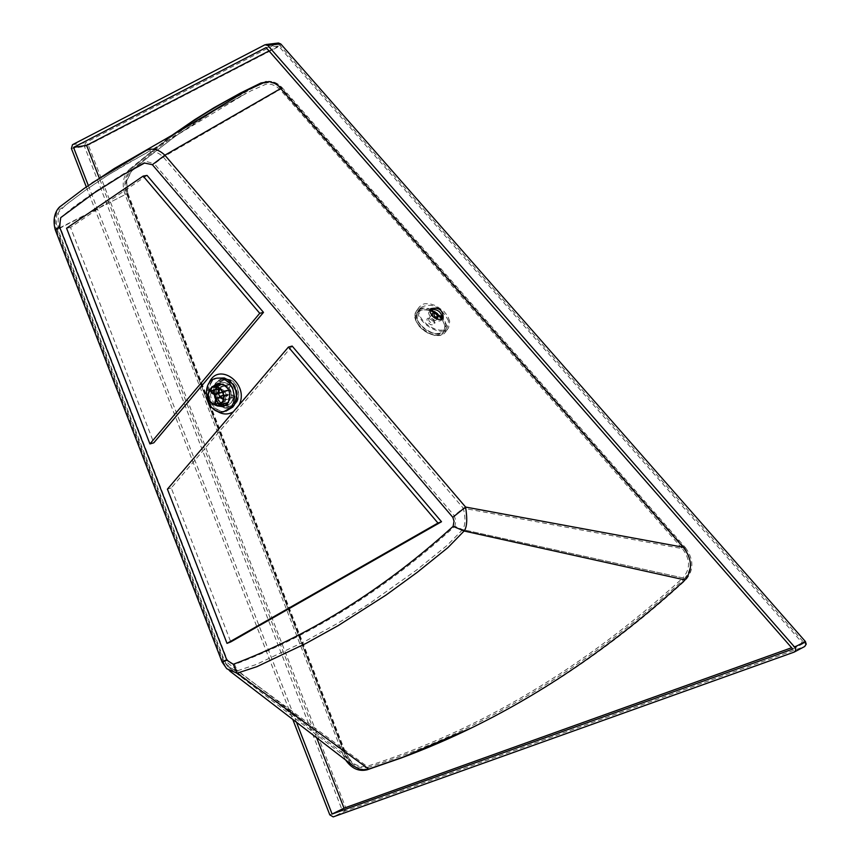 <?xml version="1.0" encoding="UTF-8"?>
<svg xmlns="http://www.w3.org/2000/svg" width="860" height="860" viewBox="0 0 860 860"><rect width="100%" height="100%" fill="white"/><g stroke="black" fill="none" stroke-linecap="round" stroke-linejoin="round"><path stroke-width="0.64" stroke-dasharray="4.3 3.22" d="M219.902 382.85L222.02 382.227L226.395 382.743L230.351 385.452L233.092 389.827L233.845 397.556L231.963 402.007L228.566 404.856L226.492 405.49L222.396 405.114L218.623 402.802L215.806 398.965L214.441 394.245L214.742 389.462L216.677 385.43L219.902 382.85M225.374 405.619L227.975 405.092L230.781 403.265L232.823 400.362L233.855 396.718C233.662 387.462 229.674 382.646 221.891 382.259L219.16 383.194L216.526 385.495L214.806 388.817L214.226 392.321L215.871 399.384L218.773 403.093L221.568 404.877M147.049 175.418L70.541 227.47L153.79 442.814M292.153 346.075L171.248 487.964L230.759 641.904M55.201 229.609L56.47 229.964C53.567 219.064 55.438 210.786 62.06 205.121L92.031 182.944M222.138 662.103L223.127 661.705L56.47 229.964L126.603 193.79L344.903 754.736L351.095 764.067M229.856 671.09L226.75 668.714L223.127 661.705L344.903 754.736C350.45 766.314 358.383 771.076 368.714 769.044M470.226 728.431C545.81 692.149 617.62 642.71 685.657 580.102C694.009 570.245 693.945 559.43 685.463 547.659L683.13 547.229M684.055 548.271L685.463 547.659L282.198 87.698L280.973 88.397M187.867 125.979L155.166 149.909L129.591 171.871L126.442 178.418L125.635 186.093L127.301 193.779L127.882 193.339L345.666 753.199L224.374 660.426L227.792 666.672L237.252 670.832L368.36 767.313C480.02 731.914 585.305 669.112 684.205 578.92L682.926 577.909C584.155 668.016 479.009 730.763 367.51 766.163L361.662 766.701L355.685 764.733L351.353 761.551L345.774 753.134L345.086 753.349C350.504 764.637 358.265 769.291 368.36 767.313M684.205 578.92C692.354 569.245 692.289 558.678 684.022 547.197L682.292 548.626C690.397 559.021 690.612 568.793 682.926 577.909L462.702 529.599L454.854 526.288C385.925 588.992 312.502 635.045 234.587 664.457L237.252 670.832L256.183 664.5L305.332 641.216L337.668 623.307L369.585 603.473L416.53 570.083L447.039 545.466L462.702 529.599C465.486 524.987 465.69 517.86 463.293 508.228L454.166 515.559L455.897 520.945L454.854 526.288M684.022 547.197L281.887 88.451L163.292 157.047L154.359 163.851L454.166 515.559M127.742 193.317L126.538 181.095L131.666 171.108L149.21 156.219L176.773 135.235L215.645 109.962L251.238 90.698L266.084 84.162L271.147 84.248L276.017 86.172L280.199 89.741L682.292 548.626L463.293 508.228L163.292 157.047C157.928 151.801 152.403 150.393 146.727 152.811L125.56 164.41L105.146 176.88L85.387 190.253L66.306 204.497L58.491 212.248L57.932 229.319L224.374 660.426L223.665 660.706L227.061 659.362L60.06 226.954L57.072 229.201L127.742 193.317M227.792 666.672L223.665 660.706L57.072 229.201C55.147 217.73 56.782 210.625 61.984 207.883L84.936 190.565L108.865 174.516L173.537 137.17L246.325 93.159L213.807 111.047L192.941 124.141L172.752 138.127L143.77 160.713L130.913 171.882L126.624 181.105L127.882 193.339L345.774 753.134L351.353 761.551L227.792 666.672M345.451 759.724L343.333 755.467L344.903 754.736L126.603 193.79C123.313 183.76 124.883 175.44 131.3 168.861C170.538 134.117 214.323 105.404 262.644 82.732C269.76 79.862 276.286 81.517 282.198 87.698L280.564 87.924M343.333 755.467L124.904 194.102C121.626 184.051 123.184 175.741 129.602 169.151L131.3 168.861C166.195 137.965 204.734 111.811 246.906 90.375M442.352 318.995L440.761 320.673L438.46 321.167L434.762 320.307L432.085 318.641L429.785 316.125L428.645 313.406L428.871 310.998L430.204 309.514M221.525 404.888L218.73 403.093L215.849 399.373L214.226 392.321L216.268 385.871L218.762 383.463L221.891 382.291C229.663 382.678 233.651 387.484 233.855 396.718L231.372 402.663L225.309 405.651M212.796 386.473C208.657 394.396 210.302 400.9 217.741 405.974M70.541 227.47L66.575 228.222M171.248 487.964L167.41 489.168M86.301 186.921L292.712 719.25M266.138 81.593L270.911 81.431L274.996 82.485L282.198 87.698M88.311 185.513L296.431 722.099M316.598 737.579L99.298 178.052M266.084 47.579L278.575 46.032L802.961 643.678L791.63 647.741M269.051 50.955L278.575 46.032M792.791 649.074L802.961 643.678M129.602 169.151L170.065 136.611M225.212 403.845C214.312 400.179 212.452 393.794 219.633 384.678L219.902 384.57M223.062 384.108C231.749 387.903 233.608 393.944 228.652 402.222M220.031 379.561C234.146 372.95 245.111 401.029 230.835 407.264C216.709 413.746 205.852 385.861 220.031 379.561M220.16 379.905C233.931 373.455 244.627 400.835 230.695 406.92C216.924 413.252 206.335 386.043 220.16 379.905M217.279 387.054L221.461 384.613L224.998 385.033L228.19 387.215L231.007 392.805L231.028 396.998L229.512 400.599L226.76 402.899L221.686 403.071M220.934 402.76L218.408 400.932L216.043 397.202L215.301 393.891L215.871 389.569M215.075 394.923L225.202 392.117L219.827 389.214L210.571 391.945M219.827 389.214L220.085 388.397L219.085 388.677M215.172 403.673L216.29 404.071M216.924 398.277L227.051 395.45L225.137 401.566L222.17 402.405M225.137 401.566L215.57 403.684M223.417 399.395L225.986 399.782L226.244 398.965L223.568 398.535M223.525 395.299L229.684 393.579L235.07 396.481L226.244 398.965M235.07 396.481L234.823 397.298L225.986 399.782M219.977 388.666L221.622 386.925L220.902 386.538L219.322 388.15M220.085 388.397L225.46 391.3L227.835 390.246L229.749 384.108L220.902 386.538M227.835 390.246L217.72 393.052M229.749 384.108L230.469 384.495L221.622 386.925M234.823 397.298L229.426 394.396L219.311 397.212M230.469 384.495L228.556 390.633L229.684 393.579M228.556 390.633L222.611 392.278M224.428 401.179L226.33 395.062L216.215 397.89M229.426 394.396L227.051 395.45M225.46 391.3L215.333 394.106M216.419 388.333L219.579 382.216L224.944 379.432C238.994 376.659 244.369 404.598 230.104 406.232C221.009 405.834 216.376 400.244 216.225 389.462M226.33 395.062L225.202 392.117M222.697 380.098L225.159 379.378C239.198 376.594 244.573 404.544 230.308 406.178C224.589 406.619 220.3 403.695 217.429 397.406C215.054 389.451 216.806 383.689 222.697 380.098M449.705 321.178L447.727 316.168L443.91 311.309L435.912 305.708L430.097 303.827L424.797 303.731L422.561 304.375L419.315 306.945C410.521 318.028 441.191 339.786 448.597 327.714L449.705 321.178M448.522 320.877C440.847 306.45 431.473 302.064 420.422 307.719C412.284 317.974 440.653 338.098 447.501 326.918L448.522 320.877M446.609 325.478L444.642 320.468L440.836 315.609L432.849 310.019L427.033 308.138L421.733 308.052L417.659 309.783L415.885 311.879C408.661 323.027 437.063 343.172 445.061 332.573L446.609 325.478M220.095 380.109C206.325 386.215 216.87 413.294 230.577 406.995C244.444 400.943 233.791 373.691 220.095 380.109M220.225 381.066C233.006 375.078 242.939 400.513 230.007 406.167C217.214 412.037 207.378 386.763 220.225 381.066M234.587 664.457L230.329 663.071L227.061 659.362M60.06 226.954L60.813 217.429L74.035 206.669L94.837 191.855L123.765 173.709L146.34 161.411L154.359 163.851M223.632 411.779L225.664 411.198C207.421 413.047 203.573 382.291 216.87 378.217C200.982 383.184 209.388 414.746 225.664 411.198L225.944 411.144M239.058 405.028L236.586 408.887L233.318 411.779M216.258 410.661C207.948 403.275 205.465 394.267 208.819 383.635M684.259 580.747L685.044 579.962M127.301 193.779L345.086 753.349M281.887 88.451C266.74 73.347 249.959 92.009 235.715 97.094M280.897 44.086L280.209 45.827L804.293 642.979L805.422 641.56M794.049 652.149L804.207 646.741L804.293 642.979L345.591 807.411L345.118 811.001L804.734 646.483M329.799 814.871L345.591 807.411L88.311 145.093L84.474 146.458L341.732 809.002L345.118 811.001L333.196 816.892M72.487 144.706L85.559 142.674L88.311 145.093L280.209 45.827L277.468 43.247L85.559 142.674L84.474 146.458L71.401 148.511M277.93 43.065L264.977 44.774M126.603 193.79L124.904 194.102M211.216 390.848L210.958 391.665M437.966 316.566L435.386 313.663L432.268 313.889M432.72 316.469L434.848 318.092M434.472 321.457L433.397 319.598L431.354 318.329L429.398 318.297L428.592 319.2L429.269 321.404L431.645 323.091L433.935 322.994L434.472 321.457M430.602 309.31L422.916 308.471L420.282 309.31L417.767 311.46C409.629 321.726 437.966 341.839 444.813 330.648L445.846 324.607L442.62 317.888M429.957 310.417L425.345 309.579L421.378 310.127L418.508 312.019L417.079 315.029L417.261 318.802L419.035 322.919L422.206 326.875L426.399 330.229L431.107 332.562L435.794 333.615L439.911 333.261L442.964 331.541L444.609 328.671L444.652 324.983L442.008 319.178M435.042 322.608L432.967 319.512L431.193 318.437L427.829 318.232L426.904 319.157L427.474 322.167L430.634 324.736L433.999 324.929L435.042 322.608M427.99 310.213L423.303 309.697L419.39 310.611L416.691 312.846L415.52 316.168L416.003 320.21L418.111 324.5L421.583 328.574L426.044 331.949L430.978 334.26L435.837 335.239L440.062 334.766L443.19 332.917L444.856 329.896L444.889 326.048C442.577 318.426 436.944 313.137 427.99 310.213M224.363 406.124L226.502 405.49M222.02 382.227L218.096 383.323M682.926 577.909L462.702 529.599M429.355 310.234L430.699 308.697M441.846 319.823L443.201 318.286M268.847 81.313L267.202 81.539M217.612 405.995L219.117 405.565M218.967 405.135L225.083 403.404M213.893 386.688L221.461 384.613M227.964 395.525L220.203 397.696M226.932 390.16L217.827 392.687M431.451 315.029L428.785 318.781C427.28 317.028 429.129 318.125 434.354 322.059L436.848 319.06M420.422 307.719L417.767 311.46C409.618 322.382 437.342 342.054 444.813 330.648L447.501 326.918M415.885 311.879L414.918 314.975L415.595 320.189L418.498 325.478L422.765 329.875L428.721 333.605L435.01 335.486L440.728 335.185L445.061 332.573M445.502 332.014L448.597 327.714M416.262 311.266L419.315 306.945"/><path stroke-width="1.29" d="M221.568 404.877L225.374 405.619M149.93 443.932L153.79 442.814L263.493 312.373L147.049 175.418L143.147 176.096L66.575 228.222L149.93 443.932L259.731 313.298L143.147 176.096M227.008 643.377L230.759 641.904L441.513 521.73L292.153 346.075L288.423 347.064L167.41 489.168L227.008 643.377L437.966 523.052L288.423 347.064M230.835 407.608L233.544 402.802L234.554 396.965L232.619 387.989L229.287 382.969L224.782 379.518L219.719 378.067L217.172 378.163C199.047 380.023 205.873 415.498 223.632 411.779L230.835 407.608M683.13 547.229L465.593 507.056L452.812 517.322L152.37 164.712L164.873 155.198L465.593 507.056C467.507 519.322 467.002 527.309 464.099 531.007L453.123 526.363L454.048 521.225L452.812 517.322M685.044 579.962L464.099 531.007L447.856 547.669L417.315 572.276L386.118 595.012L338.378 625.5L306.02 643.409L256.839 666.693L237.048 673.208L233.307 664.286C310.998 634.788 384.259 588.821 453.123 526.363M152.37 164.712L144.555 163.045L122.507 175.139L94.213 192.887L60.737 217.612L59.447 226.642L55.266 229.792L222.138 662.103L226.75 668.714L237.048 673.208L368.714 769.044L402.824 757.208L470.226 728.431M92.031 182.944L146.383 150.414C152.639 147.78 158.81 149.371 164.873 155.198L280.973 88.397M59.447 226.642L226.889 660.222L222.138 662.103M431.946 315.642L434.289 317.738L438.009 319.404L441.427 319.404L443.201 318.286C443.19 310.148 439.019 306.956 430.699 308.697L430 311.858L431.946 315.642M229.856 671.09L353.374 765.97L359.684 769.109L363.629 769.732L368.714 769.044L367.156 769.786C358.663 771.796 351.428 768.442 345.451 759.724M55.201 229.609C51.062 213.753 59.834 206.303 60.888 206.024L84.011 188.544L114.294 168.517L182.707 129.118L246.906 90.375L266.138 81.593M430.204 309.514C437.675 308.783 441.717 311.943 442.352 318.995M217.741 405.974L222.579 406.629L227.588 403.738C232.2 392.504 229.029 385.699 218.096 383.323L212.796 386.473M225.309 405.651L221.525 404.888M263.493 312.373L259.731 313.298M441.513 521.73L437.966 523.052M292.712 719.25L329.799 814.871L333.196 816.892L794.049 652.149L795.543 650.751L795.575 648.182L267.815 45.429L264.977 44.774L72.487 144.706L71.401 148.511L86.301 186.921M296.431 722.099L332.1 814.054L344.021 808.174L316.598 737.579M332.1 814.054L792.791 649.074L266.084 47.579L73.53 147.404L88.311 185.513M73.53 147.404L86.602 145.362L269.051 50.955M99.298 178.052L86.602 145.362M791.63 647.741L344.021 808.174M170.065 136.611L194.822 119.583L214.043 107.683L240.52 93.02L260.999 82.969L269.277 81.657L274.351 83.151L278.081 85.527L684.055 548.271C692.547 560.053 692.612 570.879 684.259 580.747C595.464 661.996 501.133 721.067 401.287 757.95L367.156 769.786M212.022 386.763L217.516 386.677L220.869 388.978L223.202 392.697L224.041 397.083L223.234 401.276L220.945 404.458L217.612 405.995C206.679 402.319 204.82 395.912 212.022 386.763M212.183 387.193L217.429 387.108L220.633 389.311L222.858 392.848L223.665 397.04L222.891 401.05L220.697 404.082L217.516 405.544C207.088 402.039 205.314 395.923 212.183 387.193M219.902 384.57L223.062 384.108M228.652 402.222L219.117 405.565M221.686 403.071L220.934 402.76M215.871 389.569L217.279 387.054M210.818 391.139L211.474 392.977L211.216 390.848L219.085 388.677M222.17 402.405L215.935 404.082L214.935 401.996L216.215 397.89L215.075 394.923L211.474 392.977M214.935 401.996L215.774 404.006M223.568 398.535L222.923 399.169L219.311 397.212L216.924 398.277L215.656 402.383M222.611 392.278L218.429 393.439L219.569 396.395L223.525 395.299M219.569 396.395L223.181 398.352M219.322 388.15L218.999 388.935L219.708 389.322L219.977 388.666M211.732 392.16L215.333 394.106L217.72 393.052L218.999 388.935M219.708 389.322L218.429 393.439M216.225 389.462L216.419 388.333M225.944 411.144L232.845 407.038L234.404 404.802L236.575 396.395L235.726 390.311L233.146 384.764L229.168 380.464L224.299 377.981L217.172 378.163M233.318 411.779C227.76 415.036 222.073 414.671 216.258 410.661M208.819 383.635C217.429 360.523 250.12 383.474 239.058 405.028M226.889 660.222L233.307 664.286M235.715 97.094L187.867 125.979M805.422 641.56L280.897 44.086M794.135 652.116L804.648 646.537L805.928 644.538L805.035 641.635L794.876 647.01M267.815 45.429L280.296 43.892L277.93 43.065M262.644 82.732L260.999 82.969M431.451 315.029L432.268 313.889L432.72 316.469M434.848 318.092L437.762 317.781L437.966 316.566M437.589 315.792C434.063 320.662 431.752 308.589 437.589 315.792M442.62 317.888L430.602 309.31M442.008 319.178L436.676 313.868L429.957 310.417M222.579 406.629L224.363 406.124M265.987 44.537L278.468 43L280.79 43.978L805.39 641.517L806.218 644.172L804.734 646.483M402.824 757.208L401.287 757.95M213.807 386.237L221.428 384.151M217.516 405.544L218.967 405.135M220.203 397.696L218.257 398.234M217.827 392.687L216.806 392.966M432.268 313.889C433.365 312.04 435.289 312.793 438.052 316.158L437.762 317.781M436.848 319.06L437.751 317.802"/></g></svg>
